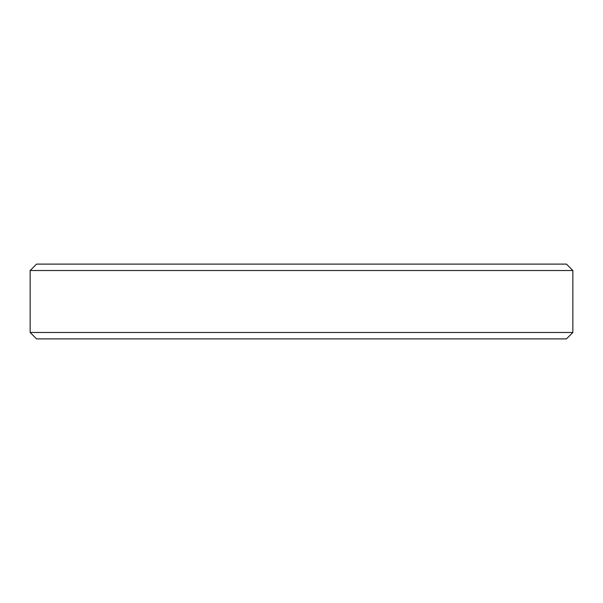 <?xml version="1.0" encoding="UTF-8"?>
<svg xmlns="http://www.w3.org/2000/svg" width="603" height="603" viewBox="0 0 603 603"><rect width="100%" height="100%" fill="white"/><g stroke="black" fill="none" stroke-linecap="round" stroke-linejoin="round"><path stroke-width="0.45" stroke-dasharray="3.02 2.26" d="M572.85 332.479L30.15 332.479M30.15 270.521L572.85 270.521M36.557 338.894L566.443 338.894M566.443 264.106L36.557 264.106"/><path stroke-width="0.9" d="M572.85 332.479L566.443 338.894L36.557 338.894L30.15 332.479L572.85 332.479L572.85 270.521L30.15 270.521L36.557 264.106L566.443 264.106L572.85 270.521M30.15 332.479L30.15 270.521"/></g></svg>
